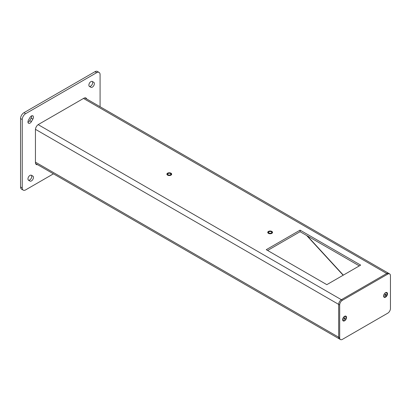 <?xml version="1.0" encoding="UTF-8"?>
<svg xmlns="http://www.w3.org/2000/svg" width="411" height="411" viewBox="0 0 411 411"><rect width="100%" height="100%" fill="white"/><g stroke="black" fill="none" stroke-linecap="round" stroke-linejoin="round"><path stroke-width="0.62" d="M271.83 231.414A2.394 1.382 0 0 0 269.226 231.116A2.394 1.382 0 0 0 267.746 232.39A2.394 1.382 0 0 0 268.45 233.366A2.394 1.382 0 0 0 271.055 233.664A2.394 1.382 0 0 0 272.534 232.39A2.394 1.382 0 0 0 271.83 231.414M170.981 173.185A2.394 1.382 0 0 0 168.371 172.887A2.394 1.382 0 0 0 166.897 174.161A2.394 1.382 0 0 0 167.596 175.143A2.394 1.382 0 0 0 170.205 175.44A2.394 1.382 0 0 0 171.68 174.161A2.394 1.382 0 0 0 170.981 173.185M389.659 273.916A3.827 2.209 120 0 0 387.743 274.106L342.394 300.287A3.827 2.209 120 0 0 339.686 304.977L339.686 337.801A3.827 2.209 120 0 0 340.478 339.553A3.827 2.209 120 0 0 342.394 339.368L387.743 313.182A3.827 2.209 120 0 0 390.45 308.491L390.45 275.668A3.827 2.209 120 0 0 389.659 273.916L388.642 273.33A3.827 2.209 120 0 0 386.725 273.521L341.377 299.701A3.827 2.209 120 0 0 338.669 304.392L338.669 337.215A3.827 2.209 120 0 0 339.465 338.967L35.587 163.527M360.668 265.116L300.092 230.145L266.246 249.683L326.827 284.653L360.668 265.116M359.317 265.896L300.092 231.706L267.602 250.463M300.092 231.706L300.092 230.145M28.549 180.244A2.872 1.659 -60 0 1 27.953 178.929A2.872 1.659 -60 0 1 29.207 176.036A2.872 1.659 -60 0 1 31.421 175.271L32.854 176.098A2.872 1.659 -60 0 1 32.854 179.412A2.872 1.659 -60 0 1 29.982 181.071L28.549 180.244M31.421 121.625A2.872 1.659 -60 0 1 28.549 123.285A2.872 1.659 -60 0 1 27.953 121.969A2.872 1.659 -60 0 1 28.549 119.966L29.982 117.479A2.872 1.659 -60 0 1 32.854 115.82A2.872 1.659 -60 0 1 32.854 119.139L31.421 121.625L29.731 120.649A2.872 1.659 -60 0 1 27.979 122.319M89.464 86.454A2.872 1.659 -60 0 1 88.874 85.139A2.872 1.659 -60 0 1 90.122 82.251A2.872 1.659 -60 0 1 92.336 81.481L93.775 82.308A2.872 1.659 -60 0 1 93.775 85.627A2.872 1.659 -60 0 1 90.903 87.286L89.464 86.454M31.734 115.81A2.872 1.659 -60 0 1 31.164 118.163L29.731 120.649M92.203 81.419A2.872 1.659 -60 0 1 92.079 84.651A2.872 1.659 -60 0 1 89.341 86.372M20.55 186.964L22.24 187.94A4.788 2.764 120 0 0 23.232 190.129L21.542 189.152A4.788 2.764 -60 0 1 20.55 186.964L20.55 118.574A4.788 2.764 -60 0 1 23.936 112.712L95.003 71.684A4.788 2.764 -60 0 1 97.397 71.447L99.087 72.423A4.788 2.764 120 0 0 96.698 72.66L95.003 71.684M31.287 175.204A2.872 1.659 -60 0 1 31.164 178.436A2.872 1.659 -60 0 1 28.426 180.157M23.936 112.712L25.626 113.693L96.698 72.66M25.626 113.693A4.788 2.764 120 0 0 22.24 119.555L20.55 118.574M22.24 187.94L22.24 119.555M23.232 190.129A4.788 2.764 120 0 0 25.626 189.892L53.44 173.832M99.087 72.423A4.788 2.764 120 0 1 100.079 74.612L100.079 106.732M37.56 164.667A4.305 2.487 -60 0 1 36.332 164.508A4.305 2.487 -60 0 1 35.438 162.54L35.438 129.712A4.305 2.487 -60 0 1 38.485 124.435L83.834 98.255A4.305 2.487 -60 0 1 85.991 98.044A4.305 2.487 -60 0 1 86.736 99.025M31.421 175.271L32.854 176.098M92.331 81.476L93.775 82.308L92.331 81.476M269.421 231.573A1.582 0.914 0 0 0 269.02 231.742A1.582 0.914 0 0 0 268.856 232.929A1.582 0.914 0 0 0 270.859 233.207A1.582 0.914 0 0 0 271.26 231.742A1.582 0.914 0 0 0 269.421 231.573M271.363 231.809A1.916 1.105 180 0 1 271.491 231.876A1.916 1.105 180 0 1 272.056 232.657A1.916 1.105 180 0 1 271.008 233.643A1.916 1.105 180 0 1 268.224 232.657A1.916 1.105 180 0 1 268.784 231.876A1.916 1.105 180 0 1 268.912 231.809M167.95 174.649A1.582 0.914 0 0 0 170.133 174.937A1.582 0.914 0 0 0 170.627 173.678A1.582 0.914 0 0 0 170.411 173.519A1.582 0.914 0 0 0 168.166 173.519A1.582 0.914 0 0 0 167.95 174.649M170.514 173.586A1.916 1.105 180 0 1 170.642 173.653A1.916 1.105 180 0 1 170.909 173.843A1.916 1.105 180 0 1 171.202 174.434A1.916 1.105 180 0 1 169.82 175.497A1.916 1.105 180 0 1 167.667 175.024A1.916 1.105 180 0 1 167.375 174.434A1.916 1.105 180 0 1 167.935 173.653A1.916 1.105 180 0 1 168.063 173.586M343.159 275.226L306.683 235.513M345.661 316.516A2.307 1.331 120 0 0 345.584 316.465A2.307 1.331 120 0 0 345.117 316.357A2.307 1.331 120 0 0 344.428 316.578A2.307 1.331 120 0 0 342.8 319.404A2.307 1.331 120 0 0 343.277 320.462A2.307 1.331 120 0 0 343.36 320.503M345.276 316.449A2.307 1.331 120 0 0 343.257 318.253A2.307 1.331 120 0 0 343.442 320.554A2.307 1.331 120 0 0 343.909 320.662A2.307 1.331 120 0 0 345.934 318.859A2.307 1.331 120 0 0 345.749 316.557A2.307 1.331 120 0 0 345.276 316.449M345.076 317.883L344.649 319.203L344.11 319.229L344.541 317.909L345.076 317.883M344.397 318.109L345.127 318.53M344.084 318.879L344.649 319.203M346.535 317.436A2.743 1.582 120 0 0 344.593 316.316A2.743 1.582 120 0 0 342.651 319.676A2.743 1.582 120 0 0 344.593 320.796A2.743 1.582 120 0 0 346.535 317.436M387.486 293.793A2.743 1.582 120 0 0 385.544 292.673A2.743 1.582 120 0 0 383.602 296.033A2.743 1.582 120 0 0 385.544 297.153A2.743 1.582 120 0 0 387.486 293.793M84.764 97.885L388.642 273.33A3.827 2.209 120 0 0 386.725 273.521L341.377 299.701A3.827 2.209 120 0 0 338.669 304.392L338.669 337.215A3.827 2.209 120 0 0 339.465 338.967L340.478 339.553M383.607 295.843A2.307 1.331 120 0 0 384.08 296.732A2.307 1.331 120 0 0 384.162 296.773M385.395 292.945A2.307 1.331 120 0 0 383.889 294.98A2.307 1.331 120 0 0 384.244 296.829A2.307 1.331 120 0 0 385.395 296.711A2.307 1.331 120 0 0 386.905 294.682A2.307 1.331 120 0 0 386.551 292.832A2.307 1.331 120 0 0 385.395 292.945M385.693 294.071L385.986 294.487L385.693 295.247L385.102 295.591L384.804 295.17L385.693 294.071M386.463 292.791A2.307 1.331 120 0 0 386.386 292.74A2.307 1.331 120 0 0 385.379 292.776M385.477 294.194L385.986 294.487M384.943 294.815L385.693 295.247M387.743 274.106L83.5 98.45M342.394 300.287L38.166 124.641M339.686 304.977L35.459 129.331M339.686 337.801L35.438 162.15M31.164 118.163L32.854 119.139M307.233 235.827L343.329 275.129M268.224 232.657L268.224 233.217M272.056 232.657L272.056 233.217M171.202 174.434L171.202 174.994M167.375 174.434L167.375 174.994M342.8 318.736L342.8 319.404M343.853 316.912L344.428 316.578"/></g></svg>
